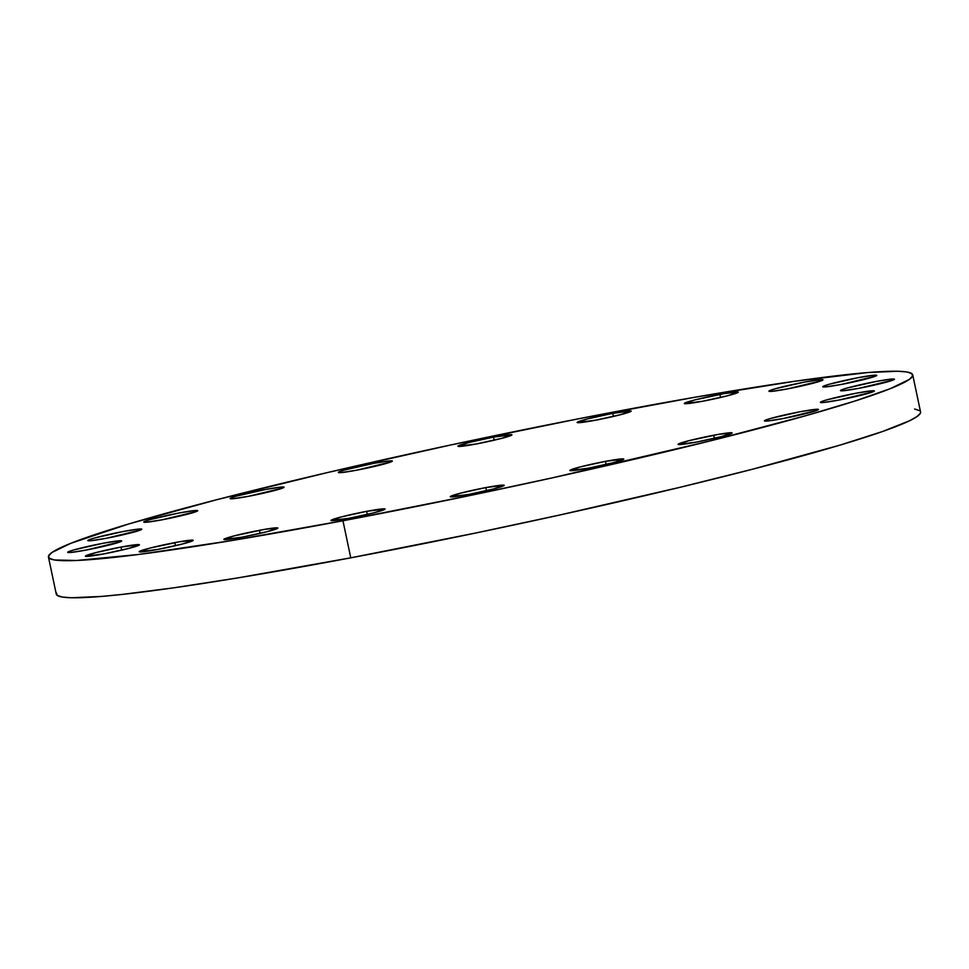<?xml version="1.0" encoding="UTF-8"?>
<svg xmlns="http://www.w3.org/2000/svg" width="969" height="969" viewBox="0 0 969 969"><rect width="100%" height="100%" fill="white"/><g stroke="black" fill="none" stroke-linecap="round" stroke-linejoin="round"><path stroke-width="1.45" d="M605.419 461.365A27.604 1.672 168.1 0 1 623.83 459.1A27.604 1.672 168.1 0 1 588.219 468.209L569.869 470.559L580.31 466.901L605.419 461.365L623.77 459.015L613.329 462.673L588.219 468.209A27.604 1.672 168.1 0 1 569.808 470.486A27.604 1.672 168.1 0 1 605.419 461.365L606.073 464.454L605.419 461.365M713.681 435.238A27.604 1.672 168.1 0 1 732.092 432.973A27.604 1.672 168.1 0 1 696.481 442.082L678.13 444.432L688.571 440.774L718.514 434.354L732.031 432.889L721.59 436.547L696.481 442.082A27.604 1.672 168.1 0 1 678.07 444.347A27.604 1.672 168.1 0 1 713.681 435.238L714.335 438.327L713.681 435.238M765.813 420.013L766.043 421.091L765.813 420.013L771.058 418.342L800.019 411.764L815.607 409.342L818.369 409.415L817.024 410.347A27.604 1.672 168.1 0 1 787.228 417.748A27.604 1.672 168.1 0 1 764.408 420.873A27.604 1.672 168.1 0 1 765.813 420.013A27.604 1.672 168.1 0 1 795.61 412.612A27.604 1.672 168.1 0 1 818.43 409.487A27.604 1.672 168.1 0 1 817.024 410.347L782.819 418.608L767.23 421.018L764.468 420.958L765.813 420.013M821.773 401.493L821.991 402.571L821.773 401.493L827.005 399.809L855.978 393.232L871.567 390.822L874.317 390.882L872.972 391.827A27.604 1.672 168.1 0 1 843.187 399.228A27.604 1.672 168.1 0 1 820.368 402.353A27.604 1.672 168.1 0 1 821.773 401.493A27.604 1.672 168.1 0 1 851.557 394.092A27.604 1.672 168.1 0 1 874.377 390.967A27.604 1.672 168.1 0 1 872.972 391.827L838.766 400.088L823.19 402.498L820.428 402.438L821.773 401.493M841.867 389.732L842.097 390.81L841.867 389.732L847.112 388.06L876.073 381.471L891.662 379.061L894.423 379.133L893.079 380.066A27.604 1.672 168.1 0 1 863.282 387.467A27.604 1.672 168.1 0 1 840.462 390.592A27.604 1.672 168.1 0 1 841.867 389.732A27.604 1.672 168.1 0 1 871.664 382.331A27.604 1.672 168.1 0 1 894.484 379.206A27.604 1.672 168.1 0 1 893.079 380.066L858.873 388.327L843.284 390.737L840.523 390.677L841.867 389.732M824.147 385.892L824.377 386.97L824.147 385.892L829.391 384.208L858.352 377.631L873.941 375.221L876.703 375.282L875.358 376.226A27.604 1.672 168.1 0 1 845.562 383.627A27.604 1.672 168.1 0 1 822.742 386.752A27.604 1.672 168.1 0 1 824.147 385.892A27.604 1.672 168.1 0 1 853.943 378.491A27.604 1.672 168.1 0 1 876.763 375.366A27.604 1.672 168.1 0 1 875.358 376.226L841.153 384.487L825.564 386.897L822.802 386.837L824.147 385.892M770.343 390.337L770.561 391.428L770.343 390.337L775.575 388.666L804.549 382.089L820.125 379.666L822.887 379.739L821.542 380.684A27.604 1.672 168.1 0 1 791.758 388.072A27.604 1.672 168.1 0 1 768.938 391.197A27.604 1.672 168.1 0 1 770.343 390.337A27.604 1.672 168.1 0 1 800.128 382.949A27.604 1.672 168.1 0 1 822.947 379.824A27.604 1.672 168.1 0 1 821.542 380.684L787.337 388.932L771.748 391.343L768.998 391.282L770.343 390.337M719.906 394.395A27.604 1.672 168.1 0 1 738.317 392.13A27.604 1.672 168.1 0 1 702.707 401.239L684.356 403.588L694.797 399.931L724.739 393.511L738.257 392.045L727.816 395.703L702.707 401.239A27.604 1.672 168.1 0 1 684.296 403.504A27.604 1.672 168.1 0 1 719.906 394.395L720.561 397.484L719.906 394.395M612.747 413.351A27.604 1.672 168.1 0 1 631.146 411.086A27.604 1.672 168.1 0 1 595.535 420.207L577.197 422.557L587.626 418.887L612.747 413.351L631.085 411.001L620.657 414.659L595.535 420.207A27.604 1.672 168.1 0 1 577.136 422.472A27.604 1.672 168.1 0 1 612.747 413.351L613.389 416.44L612.747 413.351M493.524 437.104A27.604 1.672 168.1 0 1 511.935 434.839A27.604 1.672 168.1 0 1 476.324 443.959L457.974 446.309L468.415 442.651L493.524 437.104L511.874 434.754L501.433 438.412L476.324 443.959A27.604 1.672 168.1 0 1 457.913 446.224A27.604 1.672 168.1 0 1 493.524 437.104L494.178 440.192L493.524 437.104M339.731 471.588L339.962 472.666L339.731 471.588L344.964 469.917L373.937 463.327L389.526 460.917L392.275 460.99L390.943 461.922A27.604 1.672 168.1 0 1 361.146 469.323A27.604 1.672 168.1 0 1 338.326 472.448A27.604 1.672 168.1 0 1 339.731 471.588A27.604 1.672 168.1 0 1 369.516 464.187A27.604 1.672 168.1 0 1 392.336 461.062A27.604 1.672 168.1 0 1 390.943 461.922L356.725 470.183L341.149 472.593L338.387 472.533L339.731 471.588M231.47 497.715L231.688 498.805L231.47 497.715L236.702 496.043L265.676 489.466L281.252 487.056L284.014 487.116L282.669 488.061A27.604 1.672 168.1 0 1 252.885 495.45A27.604 1.672 168.1 0 1 230.065 498.575A27.604 1.672 168.1 0 1 231.47 497.715A27.604 1.672 168.1 0 1 261.255 490.326A27.604 1.672 168.1 0 1 284.074 487.201A27.604 1.672 168.1 0 1 282.669 488.061L248.464 496.31L232.887 498.72L230.125 498.66L231.47 497.715M145.132 521.201L145.362 522.279L145.132 521.201L150.365 519.517L179.338 512.94L194.926 510.53L197.676 510.59L196.344 511.535A27.604 1.672 168.1 0 1 166.547 518.936A27.604 1.672 168.1 0 1 143.727 522.061A27.604 1.672 168.1 0 1 145.132 521.201A27.604 1.672 168.1 0 1 174.917 513.8A27.604 1.672 168.1 0 1 197.749 510.675A27.604 1.672 168.1 0 1 196.344 511.535L162.126 519.784L146.549 522.206L143.787 522.134L145.132 521.201M89.172 539.721L89.402 540.799L89.172 539.721L94.417 538.037L123.378 531.46L138.967 529.05L141.728 529.11L140.384 530.055A27.604 1.672 168.1 0 1 110.587 537.456A27.604 1.672 168.1 0 1 87.767 540.581A27.604 1.672 168.1 0 1 89.172 539.721A27.604 1.672 168.1 0 1 118.969 532.32A27.604 1.672 168.1 0 1 141.789 529.195A27.604 1.672 168.1 0 1 140.384 530.055L106.178 538.316L90.589 540.726L87.828 540.666L89.172 539.721M69.065 551.482L69.296 552.56L69.065 551.482L74.31 549.798L103.283 543.221L118.86 540.811L121.622 540.872L120.277 541.816A27.604 1.672 168.1 0 1 90.492 549.217A27.604 1.672 168.1 0 1 67.66 552.342A27.604 1.672 168.1 0 1 69.065 551.482A27.604 1.672 168.1 0 1 98.862 544.081A27.604 1.672 168.1 0 1 121.682 540.956A27.604 1.672 168.1 0 1 120.277 541.816L86.071 550.065L70.483 552.487L67.733 552.415L69.065 551.482M121.004 547.061A27.604 1.672 168.1 0 1 139.403 544.796A27.604 1.672 168.1 0 1 103.792 553.917L85.454 556.267L95.883 552.596L121.004 547.061L139.342 544.711L128.901 548.369L103.792 553.917A27.604 1.672 168.1 0 1 85.393 556.182A27.604 1.672 168.1 0 1 121.004 547.061L121.646 550.15L121.004 547.061M174.808 542.616A27.604 1.672 168.1 0 1 193.219 540.351A27.604 1.672 168.1 0 1 157.608 549.459L139.257 551.809L149.698 548.151L179.64 541.732L193.158 540.266L182.717 543.924L157.608 549.459A27.604 1.672 168.1 0 1 139.197 551.724A27.604 1.672 168.1 0 1 174.808 542.616L175.462 545.704L174.808 542.616M259.438 530.309A27.604 1.672 168.1 0 1 277.849 528.044A27.604 1.672 168.1 0 1 242.238 537.153L223.887 539.503L234.328 535.845L264.271 529.425L277.788 527.96L267.347 531.618L242.238 537.153A27.604 1.672 168.1 0 1 223.827 539.418A27.604 1.672 168.1 0 1 259.438 530.309L260.092 533.398L259.438 530.309M485.832 487.589A27.604 1.672 168.1 0 1 504.231 485.324A27.604 1.672 168.1 0 1 468.621 494.444L450.282 496.794L460.711 493.124L485.832 487.589L504.171 485.239L493.73 488.897L468.621 494.444A27.604 1.672 168.1 0 1 450.222 496.709A27.604 1.672 168.1 0 1 485.832 487.589L486.474 490.677L485.832 487.589M366.609 511.341A27.604 1.672 168.1 0 1 385.02 509.076A27.604 1.672 168.1 0 1 349.409 518.197L331.059 520.547L341.5 516.889L366.609 511.341L384.959 508.991L374.518 512.662L349.409 518.197A27.604 1.672 168.1 0 1 330.998 520.462A27.604 1.672 168.1 0 1 366.609 511.341L367.263 514.43L366.609 511.341M342.953 520.765A441.634 26.744 168.1 0 1 48.45 557.03A441.634 26.744 168.1 0 1 618.234 411.171A441.634 26.744 168.1 0 1 912.737 374.894A441.634 26.744 168.1 0 1 342.953 520.765L350.766 557.829L342.953 520.765L467.809 495.971L552.33 477.85L709.962 440.98L806.414 415.519L855.542 400.839L890.269 388.666L909.249 379.46L912.58 376.093L911.756 373.586L906.778 371.963L897.694 371.248L867.606 372.556L795.101 381.192L695.512 397.133L577.415 419.008L450.985 444.916L327.098 472.642L216.426 499.786L128.514 524.023L70.919 543.258L51.938 552.463L48.607 555.843L49.431 558.35L54.409 559.973L76.587 560.482L138.543 554.474L229.956 540.847L342.953 520.765M48.45 557.03L56.263 594.106A441.634 26.744 -11.9 0 0 350.766 557.829L475.622 533.035L560.143 514.927L680.759 487.128L752.574 469.214L840.486 444.977L882.614 431.484L909.6 420.74L917.062 416.537L920.393 413.157M919.569 410.65L914.591 409.027M56.42 592.907L57.244 595.414L62.222 597.037L71.306 597.752L101.394 596.444L122.118 594.433L173.899 587.808L237.768 577.912L350.766 557.829A441.634 26.744 -11.9 0 0 920.55 411.97L912.737 374.894"/></g></svg>
